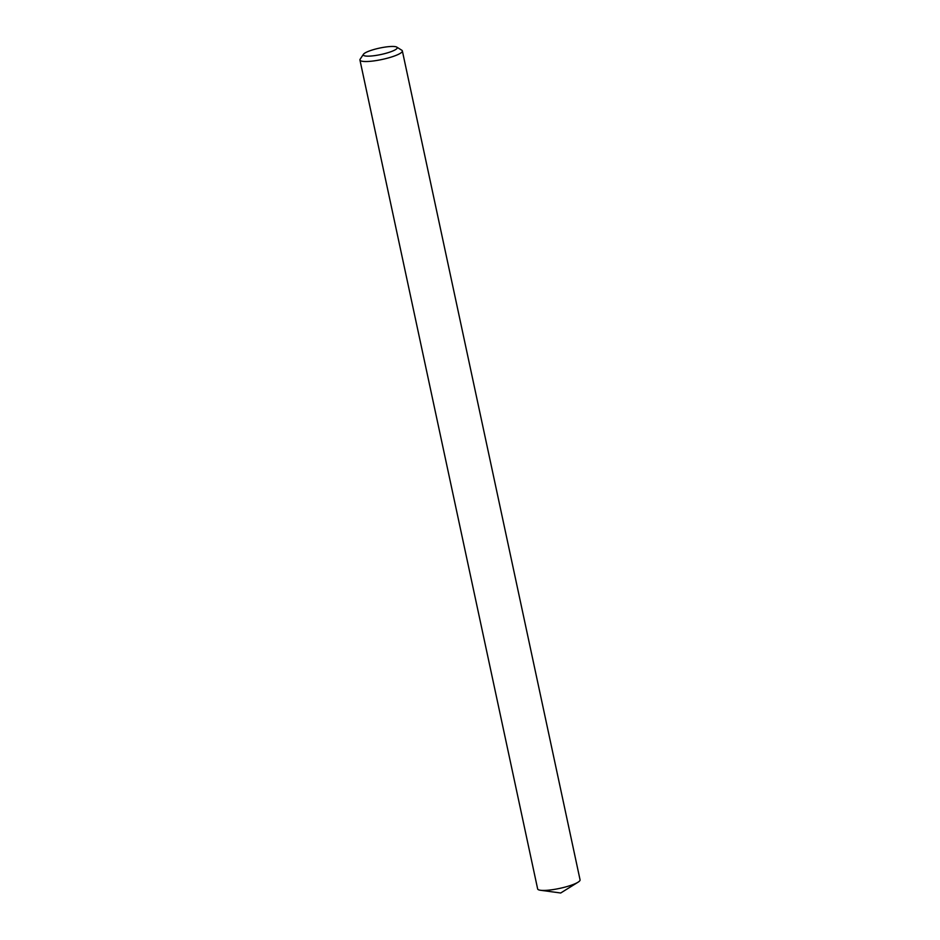 <?xml version="1.0" encoding="UTF-8"?>
<svg xmlns="http://www.w3.org/2000/svg" width="940" height="940" viewBox="0 0 940 940"><rect width="100%" height="100%" fill="white"/><g stroke="black" fill="none" stroke-linecap="round" stroke-linejoin="round"><path stroke-width="1.41" d="M363.956 55.601A17.355 3.278 -12.1 0 0 384.601 53.651A17.355 3.278 -12.1 0 0 396.774 47.118A17.355 3.278 -12.1 0 0 396.562 47A17.355 3.278 -12.1 0 0 379.149 48.187A17.355 3.278 -12.1 0 0 363.474 54.25A17.355 3.278 -12.1 0 0 363.956 55.601M396.774 47.118L401.791 50.231A21.691 4.101 167.9 0 1 402.355 50.925A21.691 4.101 167.9 0 1 384.566 58.903A21.691 4.101 167.9 0 1 360.772 60.842A21.691 4.101 167.9 0 1 359.938 60.019A21.691 4.101 167.9 0 1 360.173 59.161L363.474 54.25M359.938 60.019L537.645 888.923A21.691 4.101 -12.1 0 0 538.467 889.745A21.691 4.101 -12.1 0 0 540.476 890.262A21.691 4.101 -12.1 0 0 559.711 888.382A21.691 4.101 -12.1 0 0 578.029 882.214A21.691 4.101 -12.1 0 0 580.062 879.828L402.355 50.925M540.476 890.262L560.698 893L578.029 882.214"/></g></svg>

